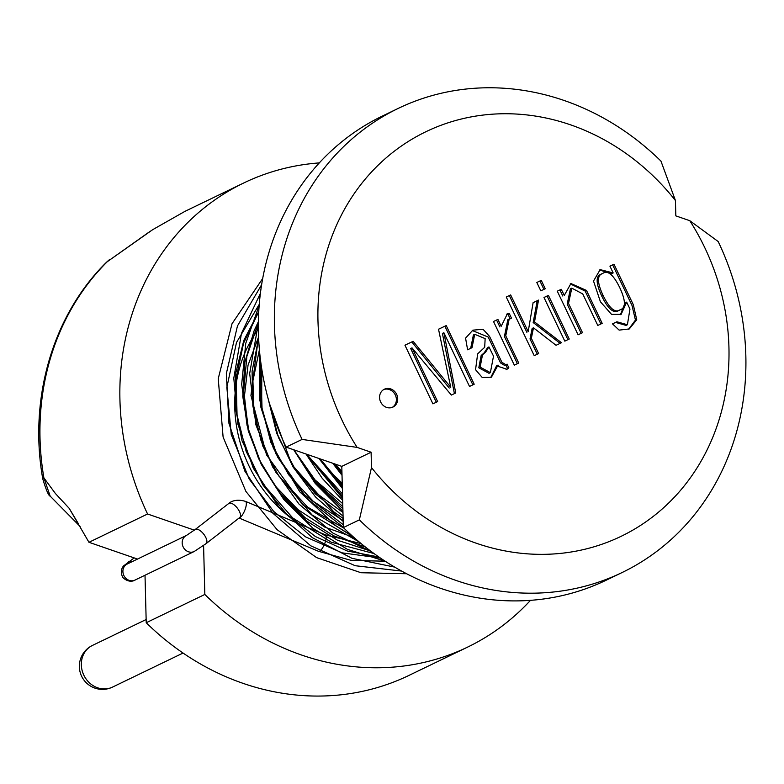 <?xml version="1.0" encoding="UTF-8"?>
<svg xmlns="http://www.w3.org/2000/svg" width="784" height="784" viewBox="0 0 784 784"><rect width="100%" height="100%" fill="white"/><g stroke="black" fill="none" stroke-linecap="round" stroke-linejoin="round"><path stroke-width="1.18" d="M361.199 543.635L325.34 534.835A8.918 2.813 112.7 0 1 325.35 534.835A8.918 2.813 112.7 0 1 325.497 541.323A8.918 2.813 112.7 0 1 318.461 551.289A8.918 2.813 112.7 0 1 318.451 551.289L239.081 518.038M675.828 215.874L689.793 220.696L718.193 241.541A257.652 230.378 -115.8 0 1 622.153 572.506A257.652 230.378 -115.8 0 1 359.337 519.87L343.353 527.583L341.795 466.372L286.101 447.125A257.652 230.378 -115.8 0 1 382.151 116.159L398.135 108.447A257.652 230.378 -115.8 0 1 660.941 161.083L675.436 200.518L675.828 215.874M204.83 594.458L146.226 622.741A257.652 230.378 -115.8 0 0 407.278 676.22L467.636 647.094A257.652 230.378 -115.8 0 1 204.83 594.458L203.585 545.507M530.474 600.348A257.652 230.378 -115.8 0 1 467.636 647.094M42.767 478.887C28.42 398.243 53.047 314.717 106.565 262.199A13.21 5.655 45.1 0 1 107.251 261.719A257.652 230.378 -115.8 0 0 43.904 477.897L50.186 496.145C48.657 495.929 46.187 490.167 42.767 478.887A13.21 1.813 -9.7 0 1 43.904 477.897L55.39 493.499L69.208 508.365L88.964 542.293L147.578 514A257.652 230.378 -115.8 0 1 243.628 183.035L184.995 211.337L152.292 229.898M50.186 496.145L80.086 526.466M137.514 559.061L88.964 542.293M146.226 622.741L145.011 575.24M404.946 345.195L432.915 403.848L437.639 401.594L412.012 347.871L451.349 395.077L455.759 392.98L443.881 332.72L469.508 386.443L474.193 384.219L446.223 325.566L438.521 329.221L450.741 387.316L413.129 341.305L404.946 345.195L413.129 341.305M436.306 402.241L410.679 348.517L412.012 347.871M454.426 393.627L442.411 333.425L443.744 332.788M472.86 384.856L444.891 326.203L446.223 325.566M444.891 326.203L438.53 329.231M449.232 388.041L411.796 341.942M488.942 346.93L493.508 356.132L490.372 372.635L480.131 367.147L482.483 354.897L485.639 352.055L488.942 346.93L487.609 347.577L484.306 352.702L481.151 355.544L478.799 367.794L488.981 373.311L490.372 372.635M467.607 349.791L472.007 347.694L474.732 334.317L485.149 338.619L484.688 347.283L477.652 353.839L475.555 369.705L482.229 377.496L491.431 377.173L498.036 365.109L498.732 366.549L507.023 369.274L508.845 367.784L507.111 364.148L505.856 364.746L501.878 362.267L489.559 336.424L483.042 329.26L472.86 330.162L465.569 338.12L467.607 349.791M470.674 348.331L473.399 334.954L474.732 334.317M490.774 377.467L496.566 365.814L497.899 365.168M506.082 369.695L508.845 367.784M507.513 368.431L505.778 364.795L507.111 364.148M505.778 364.795L504.524 365.393L500.555 362.914L488.226 337.071L472.203 330.495M493.508 321.499L514.324 365.138L518.724 363.041L505.749 335.826L509.188 318.98L511.491 318.177L509.139 313.247L507.405 313.737L501.201 326.281L497.918 319.402L493.508 321.499L497.918 319.402M517.391 363.678L504.416 336.463L507.856 319.627L509.188 318.98M510.159 318.814L507.807 313.894L509.139 313.247M507.807 313.894L506.64 314.139M499.869 326.928L496.586 320.048M506.248 297.018L534.227 355.671L538.628 353.574L531.356 338.325L533.473 327.82L556.052 345.293L561.471 342.716L534.512 321.91L538.53 300.086L533.11 302.663L528.191 331.681L510.658 294.921L506.248 297.018L510.658 294.921M537.305 354.221L530.023 338.972L531.356 338.325M530.023 338.972L532.14 328.467L533.473 327.82M560.139 343.353L533.179 322.547L534.512 321.91M533.179 322.547L537.197 300.733L538.53 300.086M537.197 300.733L533.1 302.683M526.858 332.318L509.326 295.568M536.824 282.475L540.813 290.844L545.262 288.737L541.264 280.368L536.824 282.475L541.264 280.368M543.929 289.374L539.931 281.015M543.988 297.499L564.803 341.128L569.243 339.021L548.428 295.382L543.988 297.499L548.428 295.382M567.91 339.658L547.095 296.029M557.277 291.178L578.092 334.807L582.502 332.71L568.527 303.428L571.801 288.149L582.757 293.931L597.79 325.448L602.19 323.351L586.491 290.423L570.928 283.534L564.304 295.362L561.226 289.296L557.277 291.178L561.226 289.296M581.16 333.347L567.195 304.074L570.419 288.826L571.752 288.179M600.858 323.988L585.158 291.07L570.242 283.886M562.804 296.038L559.903 289.933M613.029 273.008L611.696 273.655L613.166 272.94L600.162 269.627L593.517 281.054L600.426 301.781L611.559 314.413L621.144 314.335L626.661 302.124L629.964 309.043L627.396 324.743L616.89 321.773L612.49 323.87L619.135 330.113L629.287 328.937L636.745 319.745L633.305 304.711L613.98 264.208L609.923 266.139L613.166 272.94M611.696 273.655L599.456 269.99M620.438 314.649L625.083 302.879L626.416 302.232M627.396 324.743L626.063 325.389L615.567 322.42L616.89 321.773M615.567 322.42L612.49 323.88M628.611 329.241L635.452 320.078L631.973 305.358L612.647 264.855L613.98 264.208M620.164 309.768L618.831 310.405C613.833 313.923 608.149 309.17 601.789 296.156C595.752 283.191 595.615 275.841 601.377 274.096L602.7 273.459C607.727 269.97 613.411 274.694 619.742 287.61C625.808 300.674 625.946 308.053 620.164 309.768C615.166 313.277 609.482 308.533 603.121 295.519C597.085 282.554 596.947 275.194 602.7 273.459M612.647 264.855L609.932 266.148M383.69 389.579A9.908 8.859 -115.8 0 1 395.312 394.989A9.908 8.859 -115.8 0 1 392.274 407.366M396.645 394.352A9.908 8.859 -115.8 0 1 392.951 407.082A9.908 8.859 -115.8 0 1 380.661 402.006A9.908 8.859 -115.8 0 1 384.336 389.227A9.908 8.859 -115.8 0 1 396.645 394.352M150.44 231.113L107.251 261.719L152.89 229.536M243.628 183.035A257.652 230.378 -115.8 0 1 319.313 162.905M286.101 447.125L302.085 439.412A257.652 230.378 -115.8 0 1 398.135 108.447M302.085 439.412L357.122 447.399A224.616 200.841 -115.8 0 1 393.686 151.684A224.616 200.841 -115.8 0 1 675.436 200.518M357.122 447.399L371.097 452.221L371.489 467.578L359.337 519.87M689.793 220.696A224.616 200.841 -115.8 0 1 653.239 516.411A224.616 200.841 -115.8 0 1 371.489 467.578M298.91 523.761A132.124 118.139 -115.8 0 1 258.397 329.211M194.344 530.151L147.578 514M622.153 572.506L606.169 580.219A257.652 230.378 -115.8 0 1 343.353 527.583M78.39 523.692L69.208 508.365M341.795 466.372L371.097 452.221M325.35 534.835L245.48 501.378A8.918 2.813 112.7 0 1 245.637 507.875A8.918 2.813 112.7 0 1 239.316 517.852M245.48 501.378C234.044 497.909 228.595 503.553 228.761 503.465A8.918 3.92 52.2 0 1 237.826 508.777A8.918 3.92 52.2 0 1 239.698 517.558L206.094 543.616L194.216 551.495L134.946 580.101C136.396 579.229 130.301 584.521 122.823 577.514C118.796 569.439 124.48 564.97 123.98 565.607L134.182 557.914M228.761 503.465L195.167 529.523A8.918 3.92 52.2 0 1 204.222 534.835A8.918 3.92 52.2 0 1 206.094 543.616M131.732 561.854A8.918 3.92 -127.8 0 0 128.429 561.736M195.167 529.523L186.465 535.433L127.184 564.049A8.918 7.977 64.2 0 0 124.734 576.985A8.918 7.977 64.2 0 0 134.946 580.101M186.465 535.433A8.918 7.977 64.2 0 0 184.005 548.369A8.918 7.977 64.2 0 0 194.216 551.495M601.789 296.156L603.121 295.519M146.147 619.517L92.434 645.438A23.118 20.678 64.2 0 0 83.868 675.249A23.118 20.678 64.2 0 0 112.543 687.088L183.044 653.052M333.298 463.432L341.991 474.212M319.255 458.581L342.314 486.884M306.152 454.054L342.608 498.35M293.804 449.791L315.129 482.395L342.873 508.826M269.667 404.113L291.746 464.451L333.837 511.883L343.127 518.44M260.709 361.561L262.091 410.306L277.614 457.121L305.613 497.448L343.353 527.279M258.651 338.188L252.095 371.283L252.83 405.916L260.886 440.187L275.645 471.988L311.983 514.921L359.141 541.93M258.406 322.636L246.872 356.397L243.559 392.755L248.548 429.446L261.405 464.363L281.309 495.566L307.152 521.35L337.492 540.225L370.597 551.025M258.769 311.689L243.54 343.245L236.17 378.398L237.052 415.128L246.137 451.359L262.944 485.012L286.542 514.039L315.423 536.55L347.361 551.034L378.829 556.963M332.69 463.226L342.02 475.29M318.921 458.464L342.353 488.393M305.976 453.995L322.214 478.309L342.657 500.359M293.677 449.742L315.168 483.356L342.941 511.315M267.726 397.135L276.938 433.268L293.089 467.039L315.501 496.919L343.196 521.448M259.347 348.949L259.426 398.938L273.312 448.095L299.86 491.901L336.042 525.907L352.555 536.217M258.406 322.734L249.684 373.507L255.898 424.85L272.607 466.882L298.91 503.975L332.818 533.002L371.792 551.916M259.181 305.427L245.755 343.382L241.688 384.219L247.068 425.408L261.405 464.579L283.808 499.545L313.012 528.367L347.43 549.359L385.101 561.168M260.415 293.324L241.492 333.288L233.799 378.162L237.915 424.262L253.291 468.175L278.692 506.866L312.336 537.657L351.947 558.306L394.666 567.106M261.64 284.661L237.454 325.977L226.341 373.596L228.957 423.38L244.912 471.243L272.901 513.275L310.729 545.791L355.142 565.705L401.614 571.066M262.718 278.447L232.015 323.753L218.236 378.701L223.107 437.07L245.902 491.421L277.115 529.719L316.628 557.63L361.022 572.732L406.602 573.741M341.951 472.801L334.337 463.795M342.275 485.159L319.823 458.777M342.559 496.36L306.348 454.122M342.824 506.631L315.08 481.102L293.745 449.771M343.059 516.068L315.335 493.842L292.775 465.706L276.654 433.16L267.961 398.007M343.284 524.761L304.29 494.567L275.821 453.691L260.66 406.543L260.259 357.974M353.545 537.089L302.604 504.729L266.55 454.906L250.939 395.508L258.563 336.091M365.324 546.967L333.778 535.835L304.976 517.597L280.319 493.195L261.072 463.854L248.312 431.043L242.785 396.508L244.833 362.306L254.134 330.711L258.416 321.597M373.997 553.533L331.358 542.263L292.746 517.95L261.895 482.826L242.06 440.863L235.298 407.239L235.817 372.968L243.795 340.423L258.779 311.503M380.426 558.061L342.098 552.847L305.554 536.864L273.665 511.384L249.194 479.053L231.231 434.473L226.85 387.365L236.494 342.49L259.279 304.3M385.14 561.197L351.33 560.413L318.461 551.289M341.922 471.468L335.346 464.138M342.226 483.297L332.289 473.575L320.323 458.954M342.5 493.959L306.613 454.21M342.745 503.651L315.041 479.935L293.882 449.81M342.971 512.491L316.236 493.058L294.274 467.538L278.438 437.443L269.823 404.642M343.176 520.556L313.355 501.407L288.581 474.692L270.852 442.352L261.67 407.229L261.797 369.127M343.941 528.161L307.651 507.14L278.712 475.878L262.856 446.184L254.045 413.678L252.918 380.799L259.416 349.713M353.927 537.432L324.684 527.054L297.959 509.61L275.468 486.256L258.514 458.454L247.989 427.848L244.432 396.185L248.028 365.266L258.602 336.904M106.565 262.199L109.486 259.602M92.434 645.438A23.118 23.118 0 0 0 81.663 676.318A23.118 23.118 0 0 0 112.543 687.088"/></g></svg>
